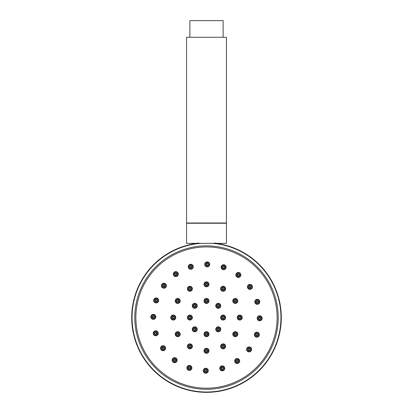 <?xml version="1.0" encoding="UTF-8"?>
<svg xmlns="http://www.w3.org/2000/svg" width="413" height="413" viewBox="0 0 413 413"><rect width="100%" height="100%" fill="white"/><g stroke="black" fill="none" stroke-linecap="round" stroke-linejoin="round"><path stroke-width="0.62" d="M226.443 243.355L186.557 243.355L186.557 223.252L226.443 223.252L226.443 243.355M223.118 37.268L223.118 20.65L189.882 20.65L189.882 37.268M226.443 223.005L186.557 223.005L186.557 37.268L226.443 37.268L226.443 223.005M195.938 243.355L198.617 243.02M217.062 243.355L214.383 243.02M281.289 317.561A74.789 74.789 0 0 0 215.808 243.355A74.789 74.789 0 0 1 281.289 317.561A74.789 74.789 0 0 1 206.5 392.35A74.789 74.789 0 0 1 131.711 317.561A74.789 74.789 0 0 1 197.192 243.355A74.789 74.789 0 0 0 131.711 317.561M237.78 300.943A2.493 2.493 0 0 0 235.286 298.449A2.493 2.493 0 0 0 232.793 300.943A2.493 2.493 0 0 0 235.286 303.436A2.493 2.493 0 0 0 237.78 300.943M242.235 317.561A2.493 2.493 0 0 0 239.741 315.067A2.493 2.493 0 0 0 237.248 317.561A2.493 2.493 0 0 0 239.741 320.054A2.493 2.493 0 0 0 242.235 317.561M237.78 334.179A2.493 2.493 0 0 0 235.286 331.685A2.493 2.493 0 0 0 232.793 334.179A2.493 2.493 0 0 0 235.286 336.672A2.493 2.493 0 0 0 237.78 334.179M225.612 346.347A2.493 2.493 0 0 0 223.118 343.853A2.493 2.493 0 0 0 220.625 346.347A2.493 2.493 0 0 0 223.118 348.84A2.493 2.493 0 0 0 225.612 346.347M191.875 367.916A2.493 2.493 0 0 0 189.381 365.422A2.493 2.493 0 0 0 186.888 367.916A2.493 2.493 0 0 0 189.381 370.409A2.493 2.493 0 0 0 191.875 367.916M177.151 360.162A2.493 2.493 0 0 0 174.658 357.668A2.493 2.493 0 0 0 172.164 360.162A2.493 2.493 0 0 0 174.658 362.655A2.493 2.493 0 0 0 177.151 360.162M165.546 348.236A2.493 2.493 0 0 0 163.052 345.743A2.493 2.493 0 0 0 160.559 348.236A2.493 2.493 0 0 0 163.052 350.73A2.493 2.493 0 0 0 165.546 348.236M158.194 333.306A2.493 2.493 0 0 0 155.701 330.818A2.493 2.493 0 0 0 153.208 333.306A2.493 2.493 0 0 0 155.701 335.8A2.493 2.493 0 0 0 158.194 333.306M155.815 316.838A2.493 2.493 0 0 0 153.321 314.35A2.493 2.493 0 0 0 150.828 316.838A2.493 2.493 0 0 0 153.321 319.332A2.493 2.493 0 0 0 155.815 316.838M158.638 300.442A2.493 2.493 0 0 0 156.145 297.949A2.493 2.493 0 0 0 153.657 300.442A2.493 2.493 0 0 0 156.145 302.935A2.493 2.493 0 0 0 158.638 300.442M166.393 285.719A2.493 2.493 0 0 0 163.899 283.23A2.493 2.493 0 0 0 161.411 285.719A2.493 2.493 0 0 0 163.899 288.212A2.493 2.493 0 0 0 166.393 285.719M178.318 274.113A2.493 2.493 0 0 0 175.824 271.625A2.493 2.493 0 0 0 173.331 274.113A2.493 2.493 0 0 0 175.824 276.607A2.493 2.493 0 0 0 178.318 274.113M193.248 266.762A2.493 2.493 0 0 0 190.754 264.268A2.493 2.493 0 0 0 188.261 266.762A2.493 2.493 0 0 0 190.754 269.255A2.493 2.493 0 0 0 193.248 266.762M209.711 264.382A2.493 2.493 0 0 0 207.223 261.888A2.493 2.493 0 0 0 204.729 264.382A2.493 2.493 0 0 0 207.223 266.875A2.493 2.493 0 0 0 209.711 264.382M226.112 267.211A2.493 2.493 0 0 0 223.619 264.718A2.493 2.493 0 0 0 221.125 267.211A2.493 2.493 0 0 0 223.619 269.699A2.493 2.493 0 0 0 226.112 267.211M240.836 274.965A2.493 2.493 0 0 0 238.342 272.472A2.493 2.493 0 0 0 235.849 274.965A2.493 2.493 0 0 0 238.342 277.453A2.493 2.493 0 0 0 240.836 274.965M220.743 329.311A2.493 2.493 0 0 0 218.25 326.822A2.493 2.493 0 0 0 215.762 329.311A2.493 2.493 0 0 0 218.25 331.804A2.493 2.493 0 0 0 220.743 329.311M225.612 317.561A2.493 2.493 0 0 0 223.118 315.067A2.493 2.493 0 0 0 220.625 317.561A2.493 2.493 0 0 0 223.118 320.054A2.493 2.493 0 0 0 225.612 317.561M220.743 305.811A2.493 2.493 0 0 0 218.25 303.318A2.493 2.493 0 0 0 215.762 305.811A2.493 2.493 0 0 0 218.25 308.305A2.493 2.493 0 0 0 220.743 305.811M208.993 300.943A2.493 2.493 0 0 0 206.5 298.449A2.493 2.493 0 0 0 204.007 300.943A2.493 2.493 0 0 0 206.5 303.436A2.493 2.493 0 0 0 208.993 300.943M197.238 305.811A2.493 2.493 0 0 0 194.75 303.318A2.493 2.493 0 0 0 192.257 305.811A2.493 2.493 0 0 0 194.75 308.305A2.493 2.493 0 0 0 197.238 305.811M192.375 317.561A2.493 2.493 0 0 0 189.882 315.067A2.493 2.493 0 0 0 187.388 317.561A2.493 2.493 0 0 0 189.882 320.054A2.493 2.493 0 0 0 192.375 317.561M197.238 329.311A2.493 2.493 0 0 0 194.75 326.822A2.493 2.493 0 0 0 192.257 329.311A2.493 2.493 0 0 0 194.75 331.804A2.493 2.493 0 0 0 197.238 329.311M208.993 350.802A2.493 2.493 0 0 0 206.5 348.309A2.493 2.493 0 0 0 204.007 350.802A2.493 2.493 0 0 0 206.5 353.296A2.493 2.493 0 0 0 208.993 350.802M208.271 370.74A2.493 2.493 0 0 0 205.777 368.246A2.493 2.493 0 0 0 203.289 370.74A2.493 2.493 0 0 0 205.777 373.233A2.493 2.493 0 0 0 208.271 370.74M192.375 346.347A2.493 2.493 0 0 0 189.882 343.853A2.493 2.493 0 0 0 187.388 346.347A2.493 2.493 0 0 0 189.882 348.84A2.493 2.493 0 0 0 192.375 346.347M180.207 334.179A2.493 2.493 0 0 0 177.714 331.685A2.493 2.493 0 0 0 175.22 334.179A2.493 2.493 0 0 0 177.714 336.672A2.493 2.493 0 0 0 180.207 334.179M175.752 317.561A2.493 2.493 0 0 0 173.259 315.067A2.493 2.493 0 0 0 170.765 317.561A2.493 2.493 0 0 0 173.259 320.054A2.493 2.493 0 0 0 175.752 317.561M180.207 300.943A2.493 2.493 0 0 0 177.714 298.449A2.493 2.493 0 0 0 175.22 300.943A2.493 2.493 0 0 0 177.714 303.436A2.493 2.493 0 0 0 180.207 300.943M192.375 288.775A2.493 2.493 0 0 0 189.882 286.281A2.493 2.493 0 0 0 187.388 288.775A2.493 2.493 0 0 0 189.882 291.268A2.493 2.493 0 0 0 192.375 288.775M208.993 284.32A2.493 2.493 0 0 0 206.5 281.831A2.493 2.493 0 0 0 204.007 284.32A2.493 2.493 0 0 0 206.5 286.813A2.493 2.493 0 0 0 208.993 284.32M225.612 288.775A2.493 2.493 0 0 0 223.118 286.281A2.493 2.493 0 0 0 220.625 288.775A2.493 2.493 0 0 0 223.118 291.268A2.493 2.493 0 0 0 225.612 288.775M252.441 286.885A2.493 2.493 0 0 0 249.948 284.392A2.493 2.493 0 0 0 247.454 286.885A2.493 2.493 0 0 0 249.948 289.379A2.493 2.493 0 0 0 252.441 286.885M259.792 301.815A2.493 2.493 0 0 0 257.299 299.322A2.493 2.493 0 0 0 254.806 301.815A2.493 2.493 0 0 0 257.299 304.309A2.493 2.493 0 0 0 259.792 301.815M262.172 318.284A2.493 2.493 0 0 0 259.679 315.79A2.493 2.493 0 0 0 257.185 318.284A2.493 2.493 0 0 0 259.679 320.777A2.493 2.493 0 0 0 262.172 318.284M259.343 334.68A2.493 2.493 0 0 0 256.855 332.186A2.493 2.493 0 0 0 254.362 334.68A2.493 2.493 0 0 0 256.855 337.173A2.493 2.493 0 0 0 259.343 334.68M251.589 349.403A2.493 2.493 0 0 0 249.101 346.91A2.493 2.493 0 0 0 246.607 349.403A2.493 2.493 0 0 0 249.101 351.897A2.493 2.493 0 0 0 251.589 349.403M239.669 361.008A2.493 2.493 0 0 0 237.176 358.515A2.493 2.493 0 0 0 234.682 361.008A2.493 2.493 0 0 0 237.176 363.502A2.493 2.493 0 0 0 239.669 361.008M224.739 368.36A2.493 2.493 0 0 0 222.246 365.866A2.493 2.493 0 0 0 219.752 368.36A2.493 2.493 0 0 0 222.246 370.853A2.493 2.493 0 0 0 224.739 368.36M208.993 334.179A2.493 2.493 0 0 0 206.5 331.685A2.493 2.493 0 0 0 204.007 334.179A2.493 2.493 0 0 0 206.5 336.672A2.493 2.493 0 0 0 208.993 334.179M135.867 317.561A70.633 70.633 0 0 0 206.5 388.194A70.633 70.633 0 0 0 277.133 317.561A70.633 70.633 0 0 0 206.5 246.928A70.633 70.633 0 0 0 135.867 317.561M278.212 317.561A71.712 71.712 0 0 0 206.5 245.849A71.712 71.712 0 0 0 134.788 317.561A71.712 71.712 0 0 0 206.5 389.273A71.712 71.712 0 0 0 278.212 317.561M207.739 334.179A1.239 1.239 0 0 0 206.5 332.945A1.239 1.239 0 0 0 205.261 334.179A1.239 1.239 0 0 0 206.5 335.418A1.239 1.239 0 0 0 207.739 334.179M207.331 334.179A0.831 0.831 0 0 0 206.5 333.348A0.831 0.831 0 0 0 205.669 334.179A0.831 0.831 0 0 0 206.5 335.01A0.831 0.831 0 0 0 207.331 334.179M208.586 334.179A2.086 2.086 0 0 0 206.5 332.093A2.086 2.086 0 0 0 204.414 334.179A2.086 2.086 0 0 0 206.5 336.27A2.086 2.086 0 0 0 208.586 334.179M207.739 350.802A1.239 1.239 0 0 0 206.5 349.563A1.239 1.239 0 0 0 205.261 350.802A1.239 1.239 0 0 0 206.5 352.036A1.239 1.239 0 0 0 207.739 350.802M207.331 350.802A0.831 0.831 0 0 0 206.5 349.971A0.831 0.831 0 0 0 205.669 350.802A0.831 0.831 0 0 0 206.5 351.633A0.831 0.831 0 0 0 207.331 350.802M208.586 350.802A2.086 2.086 0 0 0 206.5 348.717A2.086 2.086 0 0 0 204.414 350.802A2.086 2.086 0 0 0 206.5 352.888A2.086 2.086 0 0 0 208.586 350.802M207.016 370.74A1.239 1.239 0 0 0 205.777 369.501A1.239 1.239 0 0 0 204.543 370.74A1.239 1.239 0 0 0 205.777 371.979A1.239 1.239 0 0 0 207.016 370.74M206.608 370.74A0.831 0.831 0 0 0 205.777 369.909A0.831 0.831 0 0 0 204.946 370.74A0.831 0.831 0 0 0 205.777 371.571A0.831 0.831 0 0 0 206.608 370.74M207.868 370.74A2.086 2.086 0 0 0 205.777 368.654A2.086 2.086 0 0 0 203.692 370.74A2.086 2.086 0 0 0 205.777 372.825A2.086 2.086 0 0 0 207.868 370.74M195.984 329.311A1.239 1.239 0 0 0 194.75 328.077A1.239 1.239 0 0 0 193.511 329.311A1.239 1.239 0 0 0 194.75 330.55A1.239 1.239 0 0 0 195.984 329.311M195.581 329.311A0.831 0.831 0 0 0 194.75 328.485A0.831 0.831 0 0 0 193.919 329.311A0.831 0.831 0 0 0 194.75 330.142A0.831 0.831 0 0 0 195.581 329.311M196.836 329.311A2.086 2.086 0 0 0 194.75 327.225A2.086 2.086 0 0 0 192.659 329.311A2.086 2.086 0 0 0 194.75 331.402A2.086 2.086 0 0 0 196.836 329.311M191.116 317.561A1.239 1.239 0 0 0 189.882 316.322A1.239 1.239 0 0 0 188.643 317.561A1.239 1.239 0 0 0 189.882 318.8A1.239 1.239 0 0 0 191.116 317.561M190.713 317.561A0.831 0.831 0 0 0 189.882 316.73A0.831 0.831 0 0 0 189.051 317.561A0.831 0.831 0 0 0 189.882 318.392A0.831 0.831 0 0 0 190.713 317.561M191.968 317.561A2.086 2.086 0 0 0 189.882 315.475A2.086 2.086 0 0 0 187.796 317.561A2.086 2.086 0 0 0 189.882 319.647A2.086 2.086 0 0 0 191.968 317.561M195.984 305.811A1.239 1.239 0 0 0 194.75 304.572A1.239 1.239 0 0 0 193.511 305.811A1.239 1.239 0 0 0 194.75 307.045A1.239 1.239 0 0 0 195.984 305.811M195.581 305.811A0.831 0.831 0 0 0 194.75 304.98A0.831 0.831 0 0 0 193.919 305.811A0.831 0.831 0 0 0 194.75 306.642A0.831 0.831 0 0 0 195.581 305.811M196.836 305.811A2.086 2.086 0 0 0 194.75 303.725A2.086 2.086 0 0 0 192.659 305.811A2.086 2.086 0 0 0 194.75 307.897A2.086 2.086 0 0 0 196.836 305.811M207.739 300.943A1.239 1.239 0 0 0 206.5 299.704A1.239 1.239 0 0 0 205.261 300.943A1.239 1.239 0 0 0 206.5 302.182A1.239 1.239 0 0 0 207.739 300.943M207.331 300.943A0.831 0.831 0 0 0 206.5 300.112A0.831 0.831 0 0 0 205.669 300.943A0.831 0.831 0 0 0 206.5 301.774A0.831 0.831 0 0 0 207.331 300.943M208.586 300.943A2.086 2.086 0 0 0 206.5 298.857A2.086 2.086 0 0 0 204.414 300.943A2.086 2.086 0 0 0 206.5 303.028A2.086 2.086 0 0 0 208.586 300.943M219.489 305.811A1.239 1.239 0 0 0 218.25 304.572A1.239 1.239 0 0 0 217.016 305.811A1.239 1.239 0 0 0 218.25 307.045A1.239 1.239 0 0 0 219.489 305.811M219.081 305.811A0.831 0.831 0 0 0 218.25 304.98A0.831 0.831 0 0 0 217.419 305.811A0.831 0.831 0 0 0 218.25 306.642A0.831 0.831 0 0 0 219.081 305.811M220.341 305.811A2.086 2.086 0 0 0 218.25 303.725A2.086 2.086 0 0 0 216.164 305.811A2.086 2.086 0 0 0 218.25 307.897A2.086 2.086 0 0 0 220.341 305.811M224.357 317.561A1.239 1.239 0 0 0 223.118 316.322A1.239 1.239 0 0 0 221.884 317.561A1.239 1.239 0 0 0 223.118 318.8A1.239 1.239 0 0 0 224.357 317.561M223.949 317.561A0.831 0.831 0 0 0 223.118 316.73A0.831 0.831 0 0 0 222.287 317.561A0.831 0.831 0 0 0 223.118 318.392A0.831 0.831 0 0 0 223.949 317.561M225.204 317.561A2.086 2.086 0 0 0 223.118 315.475A2.086 2.086 0 0 0 221.032 317.561A2.086 2.086 0 0 0 223.118 319.647A2.086 2.086 0 0 0 225.204 317.561M219.489 329.311A1.239 1.239 0 0 0 218.25 328.077A1.239 1.239 0 0 0 217.016 329.311A1.239 1.239 0 0 0 218.25 330.55A1.239 1.239 0 0 0 219.489 329.311M219.081 329.311A0.831 0.831 0 0 0 218.25 328.485A0.831 0.831 0 0 0 217.419 329.311A0.831 0.831 0 0 0 218.25 330.142A0.831 0.831 0 0 0 219.081 329.311M220.341 329.311A2.086 2.086 0 0 0 218.25 327.225A2.086 2.086 0 0 0 216.164 329.311A2.086 2.086 0 0 0 218.25 331.402A2.086 2.086 0 0 0 220.341 329.311M191.116 346.347A1.239 1.239 0 0 0 189.882 345.108A1.239 1.239 0 0 0 188.643 346.347A1.239 1.239 0 0 0 189.882 347.586A1.239 1.239 0 0 0 191.116 346.347M190.713 346.347A0.831 0.831 0 0 0 189.882 345.516A0.831 0.831 0 0 0 189.051 346.347A0.831 0.831 0 0 0 189.882 347.178A0.831 0.831 0 0 0 190.713 346.347M191.968 346.347A2.086 2.086 0 0 0 189.882 344.261A2.086 2.086 0 0 0 187.796 346.347A2.086 2.086 0 0 0 189.882 348.433A2.086 2.086 0 0 0 191.968 346.347M178.953 334.179A1.239 1.239 0 0 0 177.714 332.945A1.239 1.239 0 0 0 176.475 334.179A1.239 1.239 0 0 0 177.714 335.418A1.239 1.239 0 0 0 178.953 334.179M178.545 334.179A0.831 0.831 0 0 0 177.714 333.348A0.831 0.831 0 0 0 176.883 334.179A0.831 0.831 0 0 0 177.714 335.01A0.831 0.831 0 0 0 178.545 334.179M179.8 334.179A2.086 2.086 0 0 0 177.714 332.093A2.086 2.086 0 0 0 175.628 334.179A2.086 2.086 0 0 0 177.714 336.27A2.086 2.086 0 0 0 179.8 334.179M174.498 317.561A1.239 1.239 0 0 0 173.259 316.322A1.239 1.239 0 0 0 172.025 317.561A1.239 1.239 0 0 0 173.259 318.8A1.239 1.239 0 0 0 174.498 317.561M174.09 317.561A0.831 0.831 0 0 0 173.259 316.73A0.831 0.831 0 0 0 172.428 317.561A0.831 0.831 0 0 0 173.259 318.392A0.831 0.831 0 0 0 174.09 317.561M175.344 317.561A2.086 2.086 0 0 0 173.259 315.475A2.086 2.086 0 0 0 171.173 317.561A2.086 2.086 0 0 0 173.259 319.647A2.086 2.086 0 0 0 175.344 317.561M178.953 300.943A1.239 1.239 0 0 0 177.714 299.704A1.239 1.239 0 0 0 176.475 300.943A1.239 1.239 0 0 0 177.714 302.182A1.239 1.239 0 0 0 178.953 300.943M178.545 300.943A0.831 0.831 0 0 0 177.714 300.112A0.831 0.831 0 0 0 176.883 300.943A0.831 0.831 0 0 0 177.714 301.774A0.831 0.831 0 0 0 178.545 300.943M179.8 300.943A2.086 2.086 0 0 0 177.714 298.857A2.086 2.086 0 0 0 175.628 300.943A2.086 2.086 0 0 0 177.714 303.028A2.086 2.086 0 0 0 179.8 300.943M191.116 288.775A1.239 1.239 0 0 0 189.882 287.536A1.239 1.239 0 0 0 188.643 288.775A1.239 1.239 0 0 0 189.882 290.014A1.239 1.239 0 0 0 191.116 288.775M190.713 288.775A0.831 0.831 0 0 0 189.882 287.944A0.831 0.831 0 0 0 189.051 288.775A0.831 0.831 0 0 0 189.882 289.606A0.831 0.831 0 0 0 190.713 288.775M191.968 288.775A2.086 2.086 0 0 0 189.882 286.689A2.086 2.086 0 0 0 187.796 288.775A2.086 2.086 0 0 0 189.882 290.86A2.086 2.086 0 0 0 191.968 288.775M207.739 284.32A1.239 1.239 0 0 0 206.5 283.086A1.239 1.239 0 0 0 205.261 284.32A1.239 1.239 0 0 0 206.5 285.559A1.239 1.239 0 0 0 207.739 284.32M207.331 284.32A0.831 0.831 0 0 0 206.5 283.488A0.831 0.831 0 0 0 205.669 284.32A0.831 0.831 0 0 0 206.5 285.151A0.831 0.831 0 0 0 207.331 284.32M208.586 284.32A2.086 2.086 0 0 0 206.5 282.234A2.086 2.086 0 0 0 204.414 284.32A2.086 2.086 0 0 0 206.5 286.41A2.086 2.086 0 0 0 208.586 284.32M224.357 288.775A1.239 1.239 0 0 0 223.118 287.536A1.239 1.239 0 0 0 221.884 288.775A1.239 1.239 0 0 0 223.118 290.014A1.239 1.239 0 0 0 224.357 288.775M223.949 288.775A0.831 0.831 0 0 0 223.118 287.944A0.831 0.831 0 0 0 222.287 288.775A0.831 0.831 0 0 0 223.118 289.606A0.831 0.831 0 0 0 223.949 288.775M225.204 288.775A2.086 2.086 0 0 0 223.118 286.689A2.086 2.086 0 0 0 221.032 288.775A2.086 2.086 0 0 0 223.118 290.86A2.086 2.086 0 0 0 225.204 288.775M236.525 300.943A1.239 1.239 0 0 0 235.286 299.704A1.239 1.239 0 0 0 234.047 300.943A1.239 1.239 0 0 0 235.286 302.182A1.239 1.239 0 0 0 236.525 300.943M236.117 300.943A0.831 0.831 0 0 0 235.286 300.112A0.831 0.831 0 0 0 234.455 300.943A0.831 0.831 0 0 0 235.286 301.774A0.831 0.831 0 0 0 236.117 300.943M237.372 300.943A2.086 2.086 0 0 0 235.286 298.857A2.086 2.086 0 0 0 233.2 300.943A2.086 2.086 0 0 0 235.286 303.028A2.086 2.086 0 0 0 237.372 300.943M240.975 317.561A1.239 1.239 0 0 0 239.741 316.322A1.239 1.239 0 0 0 238.502 317.561A1.239 1.239 0 0 0 239.741 318.8A1.239 1.239 0 0 0 240.975 317.561M240.572 317.561A0.831 0.831 0 0 0 239.741 316.73A0.831 0.831 0 0 0 238.91 317.561A0.831 0.831 0 0 0 239.741 318.392A0.831 0.831 0 0 0 240.572 317.561M241.827 317.561A2.086 2.086 0 0 0 239.741 315.475A2.086 2.086 0 0 0 237.656 317.561A2.086 2.086 0 0 0 239.741 319.647A2.086 2.086 0 0 0 241.827 317.561M236.525 334.179A1.239 1.239 0 0 0 235.286 332.945A1.239 1.239 0 0 0 234.047 334.179A1.239 1.239 0 0 0 235.286 335.418A1.239 1.239 0 0 0 236.525 334.179M236.117 334.179A0.831 0.831 0 0 0 235.286 333.348A0.831 0.831 0 0 0 234.455 334.179A0.831 0.831 0 0 0 235.286 335.01A0.831 0.831 0 0 0 236.117 334.179M237.372 334.179A2.086 2.086 0 0 0 235.286 332.093A2.086 2.086 0 0 0 233.2 334.179A2.086 2.086 0 0 0 235.286 336.27A2.086 2.086 0 0 0 237.372 334.179M224.357 346.347A1.239 1.239 0 0 0 223.118 345.108A1.239 1.239 0 0 0 221.884 346.347A1.239 1.239 0 0 0 223.118 347.586A1.239 1.239 0 0 0 224.357 346.347M223.949 346.347A0.831 0.831 0 0 0 223.118 345.516A0.831 0.831 0 0 0 222.287 346.347A0.831 0.831 0 0 0 223.118 347.178A0.831 0.831 0 0 0 223.949 346.347M225.204 346.347A2.086 2.086 0 0 0 223.118 344.261A2.086 2.086 0 0 0 221.032 346.347A2.086 2.086 0 0 0 223.118 348.433A2.086 2.086 0 0 0 225.204 346.347M190.62 367.916A1.239 1.239 0 0 0 189.381 366.677A1.239 1.239 0 0 0 188.142 367.916A1.239 1.239 0 0 0 189.381 369.15A1.239 1.239 0 0 0 190.62 367.916M190.212 367.916A0.831 0.831 0 0 0 189.381 367.085A0.831 0.831 0 0 0 188.55 367.916A0.831 0.831 0 0 0 189.381 368.747A0.831 0.831 0 0 0 190.212 367.916M191.467 367.916A2.086 2.086 0 0 0 189.381 365.83A2.086 2.086 0 0 0 187.296 367.916A2.086 2.086 0 0 0 189.381 370.002A2.086 2.086 0 0 0 191.467 367.916M175.897 360.162A1.239 1.239 0 0 0 174.658 358.923A1.239 1.239 0 0 0 173.424 360.162A1.239 1.239 0 0 0 174.658 361.396A1.239 1.239 0 0 0 175.897 360.162M175.489 360.162A0.831 0.831 0 0 0 174.658 359.331A0.831 0.831 0 0 0 173.827 360.162A0.831 0.831 0 0 0 174.658 360.993A0.831 0.831 0 0 0 175.489 360.162M176.743 360.162A2.086 2.086 0 0 0 174.658 358.071A2.086 2.086 0 0 0 172.572 360.162A2.086 2.086 0 0 0 174.658 362.247A2.086 2.086 0 0 0 176.743 360.162M164.291 348.236A1.239 1.239 0 0 0 163.052 346.997A1.239 1.239 0 0 0 161.819 348.236A1.239 1.239 0 0 0 163.052 349.475A1.239 1.239 0 0 0 164.291 348.236M163.884 348.236A0.831 0.831 0 0 0 163.052 347.405A0.831 0.831 0 0 0 162.221 348.236A0.831 0.831 0 0 0 163.052 349.068A0.831 0.831 0 0 0 163.884 348.236M165.138 348.236A2.086 2.086 0 0 0 163.052 346.151A2.086 2.086 0 0 0 160.967 348.236A2.086 2.086 0 0 0 163.052 350.322A2.086 2.086 0 0 0 165.138 348.236M156.94 333.306A1.239 1.239 0 0 0 155.701 332.073A1.239 1.239 0 0 0 154.462 333.306A1.239 1.239 0 0 0 155.701 334.545A1.239 1.239 0 0 0 156.94 333.306M156.532 333.306A0.831 0.831 0 0 0 155.701 332.48A0.831 0.831 0 0 0 154.87 333.306A0.831 0.831 0 0 0 155.701 334.138A0.831 0.831 0 0 0 156.532 333.306M157.787 333.306A2.086 2.086 0 0 0 155.701 331.221A2.086 2.086 0 0 0 153.615 333.306A2.086 2.086 0 0 0 155.701 335.397A2.086 2.086 0 0 0 157.787 333.306M154.56 316.838A1.239 1.239 0 0 0 153.321 315.604A1.239 1.239 0 0 0 152.082 316.838A1.239 1.239 0 0 0 153.321 318.077A1.239 1.239 0 0 0 154.56 316.838M154.152 316.838A0.831 0.831 0 0 0 153.321 316.012A0.831 0.831 0 0 0 152.49 316.838A0.831 0.831 0 0 0 153.321 317.669A0.831 0.831 0 0 0 154.152 316.838M155.407 316.838A2.086 2.086 0 0 0 153.321 314.752A2.086 2.086 0 0 0 151.235 316.838A2.086 2.086 0 0 0 153.321 318.929A2.086 2.086 0 0 0 155.407 316.838M157.384 300.442A1.239 1.239 0 0 0 156.145 299.203A1.239 1.239 0 0 0 154.911 300.442A1.239 1.239 0 0 0 156.145 301.681A1.239 1.239 0 0 0 157.384 300.442M156.976 300.442A0.831 0.831 0 0 0 156.145 299.611A0.831 0.831 0 0 0 155.314 300.442A0.831 0.831 0 0 0 156.145 301.273A0.831 0.831 0 0 0 156.976 300.442M158.236 300.442A2.086 2.086 0 0 0 156.145 298.356A2.086 2.086 0 0 0 154.059 300.442A2.086 2.086 0 0 0 156.145 302.528A2.086 2.086 0 0 0 158.236 300.442M165.138 285.719A1.239 1.239 0 0 0 163.899 284.485A1.239 1.239 0 0 0 162.665 285.719A1.239 1.239 0 0 0 163.899 286.958A1.239 1.239 0 0 0 165.138 285.719M164.73 285.719A0.831 0.831 0 0 0 163.899 284.887A0.831 0.831 0 0 0 163.073 285.719A0.831 0.831 0 0 0 163.899 286.55A0.831 0.831 0 0 0 164.73 285.719M165.99 285.719A2.086 2.086 0 0 0 163.899 283.633A2.086 2.086 0 0 0 161.813 285.719A2.086 2.086 0 0 0 163.899 287.809A2.086 2.086 0 0 0 165.99 285.719M177.063 274.113A1.239 1.239 0 0 0 175.824 272.879A1.239 1.239 0 0 0 174.585 274.113A1.239 1.239 0 0 0 175.824 275.352A1.239 1.239 0 0 0 177.063 274.113M176.656 274.113A0.831 0.831 0 0 0 175.824 273.282A0.831 0.831 0 0 0 174.993 274.113A0.831 0.831 0 0 0 175.824 274.944A0.831 0.831 0 0 0 176.656 274.113M177.91 274.113A2.086 2.086 0 0 0 175.824 272.028A2.086 2.086 0 0 0 173.739 274.113A2.086 2.086 0 0 0 175.824 276.204A2.086 2.086 0 0 0 177.91 274.113M191.988 266.762A1.239 1.239 0 0 0 190.754 265.523A1.239 1.239 0 0 0 189.515 266.762A1.239 1.239 0 0 0 190.754 268.001A1.239 1.239 0 0 0 191.988 266.762M191.586 266.762A0.831 0.831 0 0 0 190.754 265.931A0.831 0.831 0 0 0 189.923 266.762A0.831 0.831 0 0 0 190.754 267.593A0.831 0.831 0 0 0 191.586 266.762M192.84 266.762A2.086 2.086 0 0 0 190.754 264.676A2.086 2.086 0 0 0 188.669 266.762A2.086 2.086 0 0 0 190.754 268.848A2.086 2.086 0 0 0 192.84 266.762M208.457 264.382A1.239 1.239 0 0 0 207.223 263.143A1.239 1.239 0 0 0 205.984 264.382A1.239 1.239 0 0 0 207.223 265.621A1.239 1.239 0 0 0 208.457 264.382M208.054 264.382A0.831 0.831 0 0 0 207.223 263.551A0.831 0.831 0 0 0 206.392 264.382A0.831 0.831 0 0 0 207.223 265.213A0.831 0.831 0 0 0 208.054 264.382M209.308 264.382A2.086 2.086 0 0 0 207.223 262.296A2.086 2.086 0 0 0 205.132 264.382A2.086 2.086 0 0 0 207.223 266.468A2.086 2.086 0 0 0 209.308 264.382M224.858 267.211A1.239 1.239 0 0 0 223.619 265.972A1.239 1.239 0 0 0 222.38 267.211A1.239 1.239 0 0 0 223.619 268.445A1.239 1.239 0 0 0 224.858 267.211M224.45 267.211A0.831 0.831 0 0 0 223.619 266.38A0.831 0.831 0 0 0 222.788 267.211A0.831 0.831 0 0 0 223.619 268.037A0.831 0.831 0 0 0 224.45 267.211M225.704 267.211A2.086 2.086 0 0 0 223.619 265.12A2.086 2.086 0 0 0 221.533 267.211A2.086 2.086 0 0 0 223.619 269.297A2.086 2.086 0 0 0 225.704 267.211M239.576 274.965A1.239 1.239 0 0 0 238.342 273.726A1.239 1.239 0 0 0 237.103 274.965A1.239 1.239 0 0 0 238.342 276.199A1.239 1.239 0 0 0 239.576 274.965M239.173 274.965A0.831 0.831 0 0 0 238.342 274.134A0.831 0.831 0 0 0 237.511 274.965A0.831 0.831 0 0 0 238.342 275.796A0.831 0.831 0 0 0 239.173 274.965M240.428 274.965A2.086 2.086 0 0 0 238.342 272.874A2.086 2.086 0 0 0 236.257 274.965A2.086 2.086 0 0 0 238.342 277.051A2.086 2.086 0 0 0 240.428 274.965M251.181 286.885A1.239 1.239 0 0 0 249.948 285.651A1.239 1.239 0 0 0 248.709 286.885A1.239 1.239 0 0 0 249.948 288.124A1.239 1.239 0 0 0 251.181 286.885M250.779 286.885A0.831 0.831 0 0 0 249.948 286.054A0.831 0.831 0 0 0 249.116 286.885A0.831 0.831 0 0 0 249.948 287.716A0.831 0.831 0 0 0 250.779 286.885M252.033 286.885A2.086 2.086 0 0 0 249.948 284.8A2.086 2.086 0 0 0 247.862 286.885A2.086 2.086 0 0 0 249.948 288.971A2.086 2.086 0 0 0 252.033 286.885M258.538 301.815A1.239 1.239 0 0 0 257.299 300.576A1.239 1.239 0 0 0 256.06 301.815A1.239 1.239 0 0 0 257.299 303.049A1.239 1.239 0 0 0 258.538 301.815M258.13 301.815A0.831 0.831 0 0 0 257.299 300.984A0.831 0.831 0 0 0 256.468 301.815A0.831 0.831 0 0 0 257.299 302.646A0.831 0.831 0 0 0 258.13 301.815M259.385 301.815A2.086 2.086 0 0 0 257.299 299.73A2.086 2.086 0 0 0 255.213 301.815A2.086 2.086 0 0 0 257.299 303.901A2.086 2.086 0 0 0 259.385 301.815M260.918 318.284A1.239 1.239 0 0 0 259.679 317.045A1.239 1.239 0 0 0 258.44 318.284A1.239 1.239 0 0 0 259.679 319.517A1.239 1.239 0 0 0 260.918 318.284M260.51 318.284A0.831 0.831 0 0 0 259.679 317.452A0.831 0.831 0 0 0 258.848 318.284A0.831 0.831 0 0 0 259.679 319.115A0.831 0.831 0 0 0 260.51 318.284M261.765 318.284A2.086 2.086 0 0 0 259.679 316.198A2.086 2.086 0 0 0 257.593 318.284A2.086 2.086 0 0 0 259.679 320.369A2.086 2.086 0 0 0 261.765 318.284M258.089 334.68A1.239 1.239 0 0 0 256.855 333.441A1.239 1.239 0 0 0 255.616 334.68A1.239 1.239 0 0 0 256.855 335.919A1.239 1.239 0 0 0 258.089 334.68M257.686 334.68A0.831 0.831 0 0 0 256.855 333.849A0.831 0.831 0 0 0 256.024 334.68A0.831 0.831 0 0 0 256.855 335.511A0.831 0.831 0 0 0 257.686 334.68M258.941 334.68A2.086 2.086 0 0 0 256.855 332.594A2.086 2.086 0 0 0 254.764 334.68A2.086 2.086 0 0 0 256.855 336.765A2.086 2.086 0 0 0 258.941 334.68M250.335 349.403A1.239 1.239 0 0 0 249.101 348.164A1.239 1.239 0 0 0 247.862 349.403A1.239 1.239 0 0 0 249.101 350.637A1.239 1.239 0 0 0 250.335 349.403M249.927 349.403A0.831 0.831 0 0 0 249.101 348.572A0.831 0.831 0 0 0 248.27 349.403A0.831 0.831 0 0 0 249.101 350.234A0.831 0.831 0 0 0 249.927 349.403M251.187 349.403A2.086 2.086 0 0 0 249.101 347.318A2.086 2.086 0 0 0 247.01 349.403A2.086 2.086 0 0 0 249.101 351.489A2.086 2.086 0 0 0 251.187 349.403M238.415 361.008A1.239 1.239 0 0 0 237.176 359.769A1.239 1.239 0 0 0 235.937 361.008A1.239 1.239 0 0 0 237.176 362.242A1.239 1.239 0 0 0 238.415 361.008M238.007 361.008A0.831 0.831 0 0 0 237.176 360.177A0.831 0.831 0 0 0 236.344 361.008A0.831 0.831 0 0 0 237.176 361.84A0.831 0.831 0 0 0 238.007 361.008M239.261 361.008A2.086 2.086 0 0 0 237.176 358.923A2.086 2.086 0 0 0 235.09 361.008A2.086 2.086 0 0 0 237.176 363.094A2.086 2.086 0 0 0 239.261 361.008M223.485 368.36A1.239 1.239 0 0 0 222.246 367.121A1.239 1.239 0 0 0 221.012 368.36A1.239 1.239 0 0 0 222.246 369.599A1.239 1.239 0 0 0 223.485 368.36M223.077 368.36A0.831 0.831 0 0 0 222.246 367.529A0.831 0.831 0 0 0 221.414 368.36A0.831 0.831 0 0 0 222.246 369.191A0.831 0.831 0 0 0 223.077 368.36M224.331 368.36A2.086 2.086 0 0 0 222.246 366.274A2.086 2.086 0 0 0 220.16 368.36A2.086 2.086 0 0 0 222.246 370.446A2.086 2.086 0 0 0 224.331 368.36M200.413 243.355A74.459 74.459 0 0 0 132.041 317.561A74.459 74.459 0 0 0 206.5 392.02A74.459 74.459 0 0 0 280.959 317.561A74.459 74.459 0 0 0 212.587 243.355"/></g></svg>
